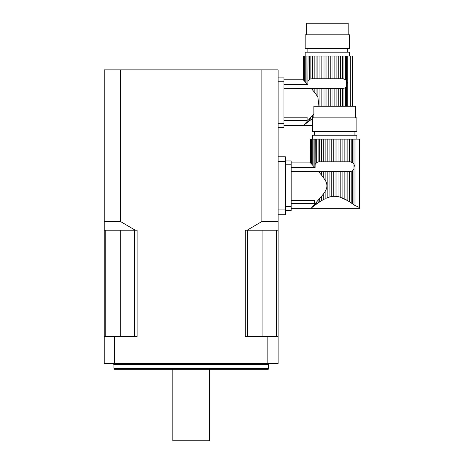 <?xml version="1.0" encoding="UTF-8"?>
<svg xmlns="http://www.w3.org/2000/svg" width="464" height="464" viewBox="0 0 464 464"><rect width="100%" height="100%" fill="white"/><g stroke="black" fill="none" stroke-linecap="round" stroke-linejoin="round"><path stroke-width="0.7" d="M319.766 173.014L319.766 171.483L318.368 171.413L321.407 174.974L321.407 171.483L325.113 171.483L325.113 180.096L323.292 177.393L323.292 171.483M321.407 174.974L323.205 177.271M319.766 171.483L321.407 171.483M325.885 198.366L327.161 197.826L327.161 171.483L325.113 171.483M325.113 180.096C327.532 183.895 327.532 187.682 325.113 191.458L325.113 198.725L323.292 199.671L323.292 194.167L311.535 207.895M327.161 197.826L329.109 197.142L329.109 171.483L327.161 171.483M329.109 197.142L331.261 196.608L331.261 171.483L329.109 171.483M331.261 196.608L333.274 196.336L333.274 171.483L331.261 171.483M333.274 196.336L336.011 196.336L336.011 171.483L333.274 171.483M334.759 196.278L338.018 196.608L338.018 171.483L336.011 171.483M338.018 196.608L340.17 197.142L340.17 171.483L338.018 171.483M343.163 198.261L342.119 197.826L342.119 171.483L340.17 171.483M344.955 199.334L344.178 198.737L344.166 171.483L345.993 171.483L345.993 199.671L347.872 200.761L340.17 197.142M344.166 171.483L342.119 171.483M347.872 171.483L349.52 171.483L349.52 201.794L351.178 202.907L347.872 200.761L347.872 171.483L345.993 171.483M323.292 139.119L321.407 139.119L321.407 161.82L323.292 161.82L323.292 139.119L325.113 139.119L325.113 161.82L327.161 161.82L327.161 139.119L329.109 139.119L329.109 161.82L331.261 161.82L331.261 139.119L333.274 139.119L333.274 161.82L336.011 161.82L336.011 139.119L338.018 139.119L338.018 161.82L340.17 161.82L340.17 139.119L342.119 139.119L342.119 161.82L344.166 161.82L344.166 139.119L345.993 139.119L345.993 161.82L347.872 161.82L347.872 139.119L349.52 139.119L349.52 161.82L352.594 162.522L353.916 164.128L353.916 169.174L352.594 170.781L352.594 203.905L353.916 204.879L351.178 202.907L351.178 171.361L349.52 171.483M352.594 170.781L351.178 171.361M291.166 208.672L310.515 208.661M323.292 194.167L325.113 191.458M319.307 171.483L291.166 171.413M291.166 203.487L314.348 203.487L314.348 200.286L291.166 200.286M340.141 197.13L338.749 196.759M331.122 196.632L330.211 196.84M321.407 196.579L321.407 200.761L318.101 202.907L318.101 200.442M319.766 198.54L319.766 201.794L315.3 204.926L315.3 203.539M316.692 202.02L316.692 203.905L313.084 206.613L313.084 205.929M311.025 208.249L314.157 205.784L314.157 204.775M310.671 163.061L310.671 139.119L310.671 163.061L311.025 163.432L311.025 139.119L310.671 139.119M311.025 163.432L312.255 164.737L311.53 163.966L311.53 139.119L313.084 139.119L313.084 165.625L314.157 166.779L314.157 139.119L313.084 139.119M313.084 165.625L312.255 164.737L312.255 139.119M291.166 167.591L315.091 167.591L315.3 139.119L318.101 139.119L318.101 161.936L319.766 161.82L319.766 139.119L318.101 139.119M315.3 164.268L316.692 162.522L316.692 139.119M356.857 139.119L356.857 135.256L312.423 135.256L312.423 139.119M311.025 139.119L311.53 139.119M314.157 139.119L315.3 139.119M315.091 167.591L314.157 166.779M316.692 162.522L318.101 161.936M319.766 139.119L321.407 139.119M321.407 161.82L319.766 161.82M321.407 200.761L323.292 199.671M325.113 161.82L323.292 161.82M327.161 139.119L325.113 139.119M329.109 161.82L327.161 161.82M331.261 139.119L329.109 139.119M333.274 161.82L331.261 161.82M336.011 139.119L333.274 139.119M338.018 161.82L336.011 161.82M340.17 139.119L338.018 139.119M342.119 161.82L340.17 161.82M344.166 139.119L342.119 139.119M345.993 161.82L344.166 161.82M347.872 139.119L345.993 139.119M349.52 161.82L347.872 161.82M349.972 161.82L351.178 161.936L351.178 139.119L349.52 139.119M351.178 139.119L352.594 139.119L352.594 162.522M354.531 166.216L353.916 164.128L353.916 139.119L352.594 139.119M353.916 139.119L359.751 139.119L359.751 208.667M359.501 139.119L359.501 207.495C359.832 209.055 359.832 209.055 359.501 207.495C359.832 209.055 359.832 209.055 359.501 207.495L354.415 205.192M314.354 135.256L314.354 131.393M356.857 131.393L312.423 131.393L312.423 117.868L356.857 117.868L356.857 131.393M313.873 117.868L313.873 106.273L355.407 106.273L355.407 117.868M285.372 206.741L291.166 206.741L291.166 164.813L285.372 164.813M285.372 160.95L291.166 160.95L285.372 160.95M291.166 206.741L291.166 210.604L285.372 210.604M291.166 160.95L291.166 164.813M314.163 91.901L316.048 94.314L316.048 88.404L314.163 88.404L314.163 91.901L312.521 89.941L312.521 88.404L311.118 88.334L312.487 89.9M312.521 88.404L314.163 88.404M315.955 94.198L317.869 97.017L317.869 88.404L316.048 88.404M319.916 106.273L319.916 88.404L317.869 88.404M317.869 97.017L318.954 106.273M321.865 106.273L321.865 88.404L319.916 88.404M324.017 106.273L324.017 88.404L321.865 88.404M326.03 106.273L326.03 88.404L324.017 88.404M328.761 106.273L328.761 88.404L326.03 88.404M330.774 106.273L330.774 88.404L328.761 88.404M332.926 106.273L332.926 88.404L330.774 88.404M334.875 106.273L334.875 88.404L332.926 88.404M336.922 106.273L336.922 88.404L334.875 88.404M338.743 106.273L338.743 88.404L336.922 88.404M340.628 106.273L340.628 88.404L338.743 88.404M342.27 106.273L342.27 88.404L340.628 88.404M343.934 106.273L343.934 88.288L342.27 88.404M345.349 106.273L345.349 87.702L343.934 88.288M316.048 56.045L314.163 56.045L314.163 78.747L316.048 78.747L316.048 56.045L317.869 56.045L317.869 78.747L319.916 78.747L319.916 56.045L321.865 56.045L321.865 78.747L324.017 78.747L324.017 56.045L326.03 56.045L326.03 78.747L328.761 78.747L328.761 56.045L330.774 56.045L330.774 78.747L332.926 78.747L332.926 56.045L334.875 56.045L334.875 78.747L336.922 78.747L336.922 56.045L338.743 56.045L338.743 78.747L340.628 78.747L340.628 56.045L342.27 56.045L342.27 78.747L345.349 79.448L346.672 81.049L346.672 86.101L345.349 87.702M312.521 117.868L312.521 115.461L310.857 117.363L310.857 119.834L312.521 118.72L309.442 120.831L309.442 118.941L310.857 117.363L310.312 118.256M283.922 125.593L303.259 125.593L305.962 122.722M306.913 121.701L305.84 122.856L305.84 123.54L306.913 122.711L306.913 121.701L308.055 120.466L308.055 121.846L309.442 120.831L303.27 125.582M303.781 125.17L305.01 124.19L305.01 123.743L304.291 124.816M309.442 118.941L308.055 120.466M312.521 115.461L313.873 114.115M312.063 88.404L283.922 88.334M283.922 120.408L307.104 120.408L307.104 117.212L283.922 117.212M303.427 79.982L303.781 80.359L303.781 56.045L303.427 56.045L303.427 79.982L303.259 56.045L303.259 79.82M303.781 80.359L305.01 81.658L304.28 80.893L304.28 56.045L305.84 56.045L305.84 82.551L306.913 83.7L306.913 56.045L305.84 56.045M305.84 82.551L305.01 81.658L305.01 56.045M283.922 84.512L307.847 84.512L308.055 56.045L310.857 56.045L310.857 78.863L312.521 78.747L312.521 56.045L310.857 56.045M308.055 81.194L309.442 79.448L309.442 56.045M349.612 56.045L349.612 52.183L305.179 52.183L305.179 56.045M303.781 56.045L304.28 56.045M306.913 56.045L308.055 56.045M307.847 84.512L306.913 83.7M309.442 79.448L310.857 78.863M312.521 56.045L314.163 56.045M314.163 78.747L312.521 78.747M317.869 78.747L316.048 78.747M319.916 56.045L317.869 56.045M321.865 78.747L319.916 78.747M324.017 56.045L321.865 56.045M326.03 78.747L324.017 78.747M328.761 56.045L326.03 56.045M330.774 78.747L328.761 78.747M332.926 56.045L330.774 56.045M334.875 78.747L332.926 78.747M336.922 56.045L334.875 56.045M338.743 78.747L336.922 78.747M340.628 56.045L338.743 56.045M342.27 78.747L340.628 78.747M342.728 78.747L343.934 78.863L343.934 56.045L342.27 56.045M343.934 56.045L345.349 56.045L345.349 79.448M347.287 83.137L346.672 81.049L346.672 56.045L345.349 56.045M346.672 56.045L352.507 56.045L352.507 106.273M307.11 52.183L307.11 48.314M349.612 48.314L305.179 48.314L305.179 34.794L349.612 34.794L349.612 48.314M306.629 34.794L306.629 23.2L348.162 23.2L348.162 34.794M278.127 123.662L283.922 123.662L283.922 81.739L278.127 81.739M278.127 77.877L283.922 77.877L278.127 77.877M278.127 127.53L283.922 127.53L278.127 127.53M283.922 77.877L283.922 81.739M283.922 123.662L283.922 127.53M104.249 336.47L104.249 363.521L114.515 363.521L114.515 336.47L137.089 336.47L137.089 230.214L104.249 230.214L104.249 336.47L114.515 336.47M104.249 230.214L104.249 69.855L120.489 69.855L120.489 221.519L135.285 230.214M278.127 69.855L278.127 230.214L247.092 230.214L261.882 221.519L261.882 69.855L278.127 69.855M247.092 230.214L245.282 230.214L245.282 336.47L267.861 336.47L267.861 363.521L278.127 363.521L278.127 230.214M267.861 363.521L114.515 363.521M120.489 69.855L261.882 69.855M267.861 336.47L278.127 336.47M268.465 368.352L268.209 369.315L114.167 369.315L113.906 368.352L268.465 368.352L268.465 364.484L113.906 364.484L113.906 368.352M247.695 336.47L247.695 230.214M262.108 336.47L262.108 230.214M276.579 336.47L276.579 230.214M105.798 336.47L105.798 230.214M120.263 336.47L120.263 230.214M134.676 336.47L134.676 230.214M209.542 369.315L209.542 440.8L172.834 440.8L172.834 369.315M104.249 221.519L120.489 221.519M261.882 221.519L278.127 221.519M278.127 214.757L285.372 214.757L285.372 156.797L278.127 156.797M353.916 204.879L353.916 169.174M354.989 205.459L354.989 139.119M358.017 206.526L358.017 139.119M346.672 106.273L346.672 86.101M347.745 106.273L347.745 56.045M350.772 106.273L350.772 56.045M352.257 106.273L352.257 56.045M278.127 209.925L285.372 209.925M278.127 161.629L285.372 161.629M291.166 162.881L310.515 162.881L310.503 139.119M354.925 135.256L354.925 131.393M359.745 208.672L310.503 208.672M347.681 52.183L347.681 48.314M283.922 79.808L303.27 79.808M312.423 125.593L303.259 125.593M268.465 364.484L269.433 363.521M113.906 364.484L112.943 363.521"/></g></svg>
